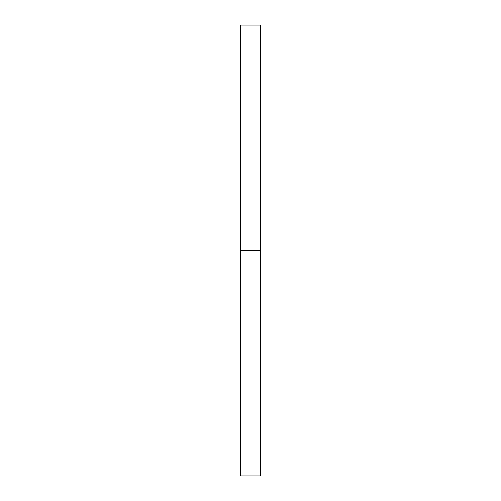 <?xml version="1.0" encoding="UTF-8"?>
<svg xmlns="http://www.w3.org/2000/svg" width="501" height="501" viewBox="0 0 501 501"><rect width="100%" height="100%" fill="white"/><g stroke="black" fill="none" stroke-linecap="round" stroke-linejoin="round"><path stroke-width="0.38" stroke-dasharray="2.5 1.88" d="M240.58 250.5L260.42 250.5L260.42 475.95L260.42 250.5L240.58 250.5L240.58 25.05L240.58 250.5M260.42 25.05L260.42 250.5L260.42 25.05"/><path stroke-width="0.75" d="M240.58 475.95L240.58 25.05L240.58 475.95L260.42 475.95L260.42 250.5L240.58 250.5L260.42 250.5L260.42 25.05L260.42 475.95M240.58 25.05L260.42 25.05"/></g></svg>
